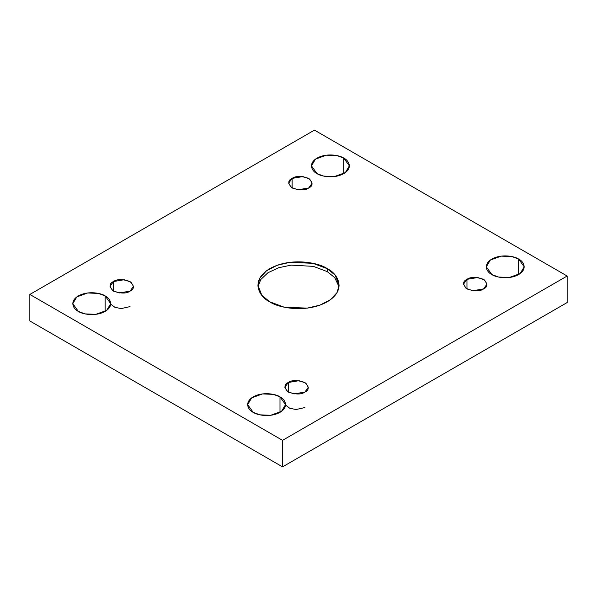<?xml version="1.0" encoding="UTF-8"?>
<svg xmlns="http://www.w3.org/2000/svg" width="597" height="597" viewBox="0 0 597 597"><rect width="100%" height="100%" fill="white"/><g stroke="black" fill="none" stroke-linecap="round" stroke-linejoin="round"><path stroke-width="0.9" d="M257.971 286.709L260.785 279.493L267.934 272.747L278.695 267.717L291.142 265.128L313.38 266.366L327.216 271.605L327.216 268.657L312.895 263.314L289.814 262.337L277.127 265.299L266.523 270.784L259.941 277.881L257.889 285.239L261.852 295.343L269.784 301.813C260.232 297.634 248.919 281.157 269.784 268.657C291.433 256.613 319.97 263.143 327.216 268.657C336.768 272.844 348.081 289.321 327.216 301.813C305.567 313.858 277.03 307.328 269.784 301.813L284.105 307.164L307.186 308.142L319.873 305.171L330.477 299.687L337.059 292.59L339.111 285.239L335.148 275.135L327.216 268.657L327.216 271.605L334.701 277.56L339.029 286.709L334.701 277.56L327.216 271.605L313.38 266.366L291.142 265.128L278.695 267.717L267.934 272.747L260.785 279.493L257.971 286.709M105.147 311.395L105.147 295.918L98.468 293.425L87.692 292.97L76.826 296.91L72.797 303.657L78.349 311.395C73.886 309.44 68.61 301.754 78.349 295.918C88.446 290.299 101.766 293.343 105.147 295.918C109.609 297.873 114.885 305.56 105.147 311.395C95.05 317.014 81.729 313.97 78.349 311.395L85.028 313.888L95.804 314.343L106.669 310.403L110.699 303.657L105.147 295.918L105.147 311.395M343.805 173.608L343.805 158.13L337.126 155.638L326.35 155.183L315.485 159.123L311.455 165.869L317.007 173.608C312.544 171.652 307.268 163.966 317.007 158.13C327.104 152.511 340.424 155.556 343.805 158.13C348.267 160.086 353.543 167.772 343.805 173.608C333.708 179.227 320.388 176.182 317.007 173.608L323.686 176.1L334.462 176.555L345.327 172.615L349.357 165.869L343.805 158.13L343.805 173.608M279.993 412.34L279.993 396.871L273.314 394.371L262.538 393.916L251.673 397.856L247.643 404.602L253.195 412.34C248.733 410.385 243.457 402.699 253.195 396.871C263.292 391.244 276.612 394.296 279.993 396.871C284.456 398.818 289.732 406.512 279.993 412.34C269.896 417.96 256.576 414.915 253.195 412.34L259.874 414.833L270.65 415.296L281.515 411.348L285.545 404.602L279.993 396.871L279.993 412.34M518.651 274.553L518.651 259.076L511.972 256.583L501.196 256.128L490.331 260.068L486.301 266.814L491.853 274.553C487.391 272.598 482.115 264.911 491.853 259.076C501.95 253.456 515.271 256.509 518.651 259.076C523.114 261.031 528.39 268.717 518.651 274.553C508.554 280.172 495.234 277.127 491.853 274.553L498.532 277.045L509.308 277.501L520.174 273.56L524.203 266.814L518.651 259.076L518.651 274.553M466.966 279.344L463.526 284.135L466.026 288.306L472.749 290.746L483.555 288.918C480.107 291.455 474.578 291.455 466.966 288.918C462.571 284.53 462.571 281.336 466.966 279.344C470.414 276.807 475.943 276.807 483.555 279.344C487.95 283.739 487.95 286.926 483.555 288.918L486.995 284.135L484.495 279.956L477.772 277.515L466.966 279.344L466.966 288.918L466.966 279.344M288.291 382.498L284.851 387.289L287.351 391.46L294.075 393.908L304.88 392.08C301.433 394.617 295.903 394.617 288.291 392.08C283.896 387.684 283.896 384.49 288.291 382.498C291.739 379.961 297.269 379.961 304.88 382.498C309.276 386.893 309.276 390.087 304.88 392.08L308.321 387.289L305.821 383.11L299.097 380.67L288.291 382.498L288.291 392.08L288.291 382.498M113.445 281.553L110.005 286.344L112.505 290.515L119.228 292.955L130.034 291.135C126.586 293.664 121.057 293.664 113.445 291.135C109.05 286.739 109.05 283.545 113.445 281.553C116.893 279.015 122.422 279.015 130.034 281.553C134.429 285.948 134.429 289.142 130.034 291.135L133.474 286.344L130.974 282.165L124.251 279.724L113.445 281.553L113.445 291.135L113.445 281.553M292.12 178.399L288.679 183.182L291.179 187.361L297.903 189.801L308.709 187.973C305.261 190.51 299.731 190.51 292.12 187.973C287.724 183.577 287.724 180.391 292.12 178.399C295.567 175.861 301.097 175.861 308.709 178.399C313.104 182.786 313.104 185.98 308.709 187.973L312.149 183.182L309.649 179.01L302.925 176.57L292.12 178.399L292.12 187.973L292.12 178.399M282.545 440.34L567.15 276.023L314.455 130.131L29.85 294.448L282.545 440.34L282.545 466.869L567.15 302.552L567.15 276.023L282.545 440.34L29.85 294.448L314.455 130.131L567.15 276.023L567.15 302.552L282.545 466.869L282.545 440.34M29.85 320.977L29.85 294.448L29.85 320.977L282.545 466.869L29.85 320.977M110.699 304.104L114.908 307.321L121.213 308.582L130.034 306.604M285.545 405.05L289.754 408.266L296.06 409.527L304.88 407.55"/></g></svg>
